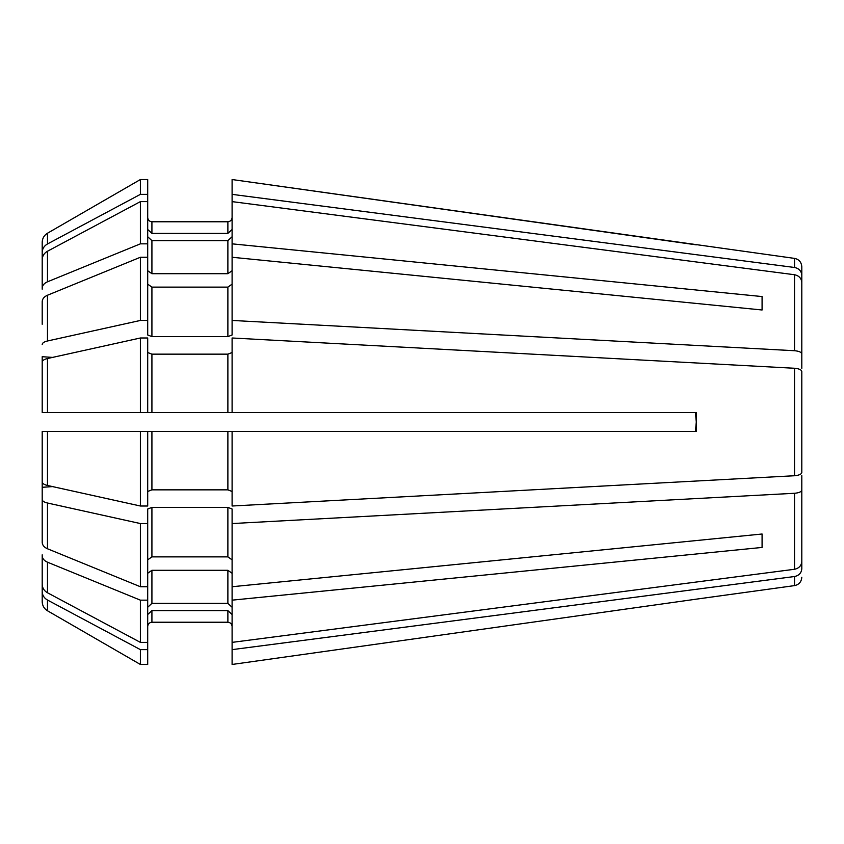 <?xml version="1.0" encoding="UTF-8"?>
<svg xmlns="http://www.w3.org/2000/svg" width="844" height="844" viewBox="0 0 844 844"><rect width="100%" height="100%" fill="white"/><g stroke="black" fill="none" stroke-linecap="round" stroke-linejoin="round"><path stroke-width="1.27" d="M42.2 601.614L42.2 562.093L42.2 601.614C42.348 605.602 44.11 608.651 47.475 610.771A491338.345 491338.345 30 0 0 140.389 664.46L147.7 664.46L147.7 642.379L140.389 642.379A491338.314 453937.414 180 0 1 47.475 592.762C44.11 590.811 42.348 587.983 42.2 584.312L42.2 554.824M42.2 519.725L42.2 460.951M801.8 526.74L801.8 568.793C801.389 572.992 798.973 575.566 794.531 576.526L232.1 649.637L232.1 664.46L696.3 599.156L232.1 664.46M794.531 576.526L794.531 585.609L696.3 599.156M227.88 610.613L151.92 610.613L151.92 622.228C149.399 622.513 147.995 623.927 147.7 626.448C147.995 623.927 149.399 622.513 151.92 622.228L227.88 622.228C230.401 622.513 231.805 623.927 232.1 626.448C231.805 623.927 230.401 622.513 227.88 622.228L227.88 610.613L232.1 614.516M232.1 573.276L227.88 570.291L151.92 570.291L147.7 573.276M151.92 570.291L151.92 603.354L147.7 607.258M151.92 603.354L227.88 603.354L232.1 607.258M762.079 547.439L762.079 534.009L762.079 547.439L232.1 600.158L232.1 642.379L794.531 569.267C798.973 568.297 801.389 565.723 801.8 561.524L801.8 490.069C801.389 491.809 798.973 492.875 794.531 493.276L232.1 523.554L232.1 509.016L227.88 507.392L227.88 556.871L151.92 556.871L147.7 559.857M232.1 600.158L232.1 586.738L762.079 534.009M801.8 472.524L801.8 371.476L801.8 472.524C801.389 474.265 798.973 475.33 794.531 475.731L232.1 506.01L232.1 431.495L227.88 431.495L227.88 489.847L151.92 489.847L147.7 491.472M801.8 371.476C801.389 369.735 798.973 368.67 794.531 368.269L232.1 337.99L232.1 412.505L151.92 412.505L227.88 412.505L227.88 354.153L151.92 354.153L147.7 352.528M695.762 414.583L696.3 422L695.414 431.495L696.3 431.495L696.3 412.505L232.1 412.505M696.3 431.495L232.1 431.495M696.3 422L695.414 412.505M47.475 485.469C44.11 484.656 42.348 483.485 42.2 481.966L42.2 431.495L47.475 431.495L47.475 485.469A491338.314 188027.027 180 0 0 140.389 506.01L147.7 506.01L147.7 431.495L227.88 431.495M232.1 491.472L227.88 489.847M801.8 475.657L801.8 490.069M140.389 586.738L140.389 523.554A491338.324 188027.037 180 0 1 47.475 503.013C44.11 502.201 42.348 501.03 42.2 499.511L42.2 542.291C42.348 545.108 44.11 547.26 47.475 548.769A491338.314 347428.654 180 0 0 140.389 586.738L147.7 586.738L147.7 642.379M227.88 507.392L151.92 507.392L147.7 509.016L147.7 586.738M232.1 559.857L227.88 556.871M50.64 431.495L140.389 431.495L140.389 506.01M50.64 412.505L42.2 412.505L42.2 362.034C42.348 360.515 44.11 359.344 47.475 358.531A491338.314 188027.027 180 0 1 140.389 337.99L140.389 412.505L42.2 412.505L151.92 412.505L151.92 354.153M42.2 499.511L42.2 487.294L52.581 486.598M147.7 600.158L140.389 600.158A491338.324 347428.654 180 0 1 47.475 562.188C44.11 560.69 42.348 558.538 42.2 555.721M42.2 242.386L42.2 281.907L42.2 242.386C42.348 238.398 44.11 235.349 47.475 233.229A491338.324 491338.324 0 0 1 140.389 179.54A491338.324 491338.324 0 0 0 47.475 233.229L47.475 243.969A491338.324 453937.414 180 0 1 140.389 194.363L140.389 179.54L147.7 179.54L147.7 201.621L140.389 201.621A491338.324 453937.414 180 0 0 47.475 251.238C44.11 253.189 42.348 256.017 42.2 259.688L42.2 289.175M232.1 236.742L227.88 240.645L151.92 240.645L147.7 236.742M801.8 368.343L801.8 282.476C801.389 278.277 798.973 275.703 794.531 274.733L232.1 201.621L232.1 334.984L227.88 336.608L151.92 336.608L147.7 334.984L147.7 243.842L140.389 243.842A491338.324 347428.654 180 0 0 47.475 281.812C44.11 283.31 42.348 285.462 42.2 288.279M42.2 383.049L42.2 356.706L52.581 357.402M140.389 337.99L147.7 337.99L147.7 412.505L140.389 412.505M232.1 352.528L227.88 354.153M232.1 257.262L762.079 309.991L762.079 296.56L232.1 243.842M232.1 270.724L227.88 273.709L151.92 273.709L147.7 270.724M147.7 257.262L140.389 257.262A491338.324 347428.654 180 0 0 47.475 295.231C44.11 296.74 42.348 298.892 42.2 301.709L42.2 324.275M232.1 284.143L227.88 287.129L151.92 287.129L147.7 284.143M762.079 309.991L762.079 296.56M227.88 233.387L151.92 233.387L151.92 221.772C149.399 221.487 147.995 220.073 147.7 217.552C147.995 220.073 149.399 221.487 151.92 221.772L227.88 221.772C230.401 221.487 231.805 220.073 232.1 217.552C231.805 220.073 230.401 221.487 227.88 221.772L227.88 233.387L232.1 229.484M801.8 317.26L801.8 275.207C801.389 271.008 798.973 268.434 794.531 267.474L232.1 194.363L232.1 201.621M801.8 353.931C801.389 352.191 798.973 351.125 794.531 350.724L232.1 320.446M151.92 233.387L147.7 229.484M232.1 649.637L232.1 642.379M151.92 610.613L147.7 614.516M47.475 600.031A491338.303 453937.403 180 0 0 140.389 649.637L140.389 664.46A491338.335 491338.335 30 0 1 47.475 610.771L47.475 600.031C44.11 598.069 42.348 595.252 42.2 591.581M47.475 243.969C44.11 245.931 42.348 248.748 42.2 252.419M140.389 194.363L147.7 194.363M140.389 257.262L140.389 320.446A491338.324 188027.037 180 0 0 47.475 340.987C44.11 341.799 42.348 342.97 42.2 344.489M140.389 320.446L147.7 320.446M140.389 201.621L140.389 243.842M147.7 201.621L147.7 243.842M140.389 664.46L147.7 664.46M147.7 431.495L47.475 431.495M140.389 600.158L140.389 642.379M140.389 649.637L147.7 649.637M140.389 523.554L147.7 523.554M696.3 244.844L232.1 179.54L794.531 258.391L794.531 267.474M438.88 431.495L413.56 431.495L438.88 431.495M232.1 523.554L232.1 586.738M232.1 179.54L232.1 194.363M794.531 258.391C798.983 259.34 801.41 262.125 801.8 266.757L801.8 275.207M227.88 570.291L227.88 603.354M794.531 368.269L794.531 475.731M151.92 431.495L151.92 489.847M794.531 493.276L794.531 569.267M47.475 503.013L47.475 548.769M151.92 507.392L151.92 556.871M227.88 240.645L227.88 273.709M151.92 240.645L151.92 273.709M47.475 251.238L47.475 281.812M794.531 274.733L794.531 350.724M227.88 287.129L227.88 336.608M151.92 287.129L151.92 336.608M47.475 295.231L47.475 340.987M47.475 358.531L47.475 412.505M47.475 562.188L47.475 592.762M794.531 585.609C798.983 584.66 801.41 581.875 801.8 577.243"/></g></svg>
